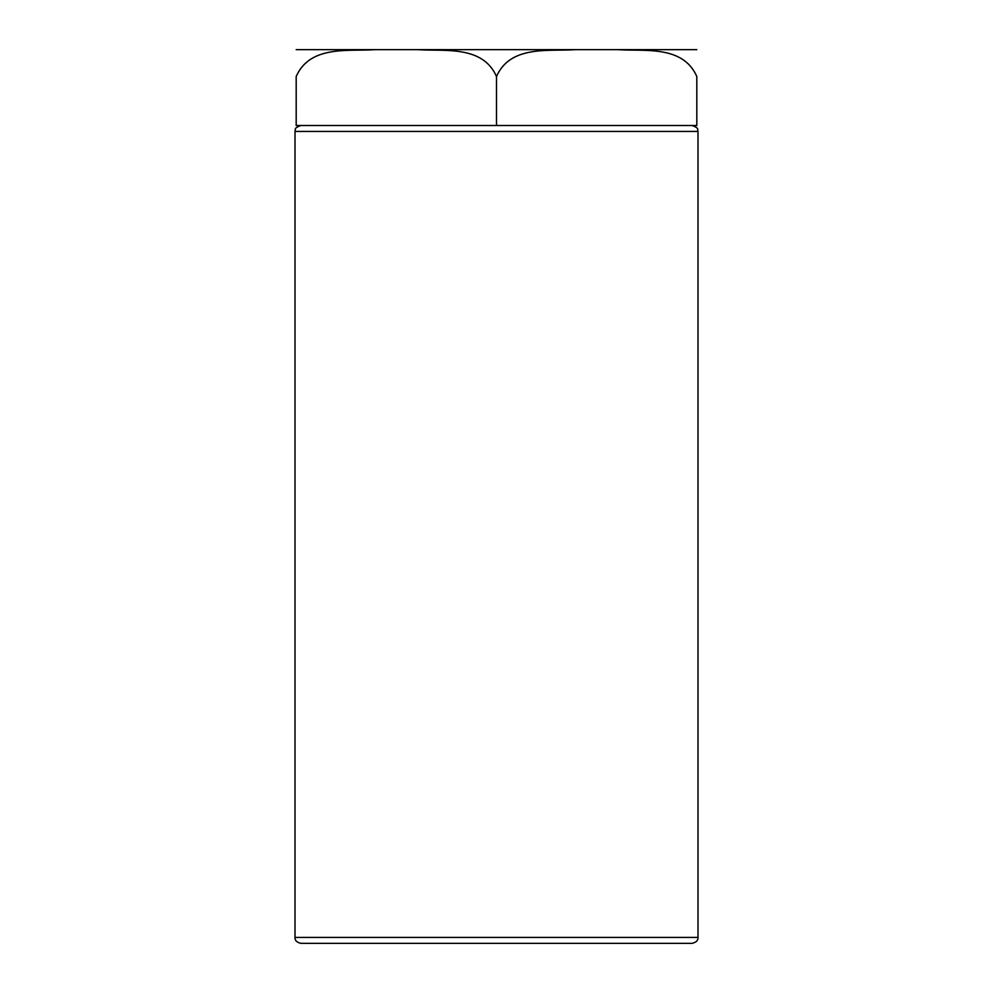 <?xml version="1.0" encoding="UTF-8"?>
<svg xmlns="http://www.w3.org/2000/svg" width="993" height="993" viewBox="0 0 993 993"><rect width="100%" height="100%" fill="white"/><g stroke="black" fill="none" stroke-linecap="round" stroke-linejoin="round"><path stroke-width="1.49" d="M496.5 125.503L696.813 125.503L696.813 76.486C682.812 44.772 644.134 51.586 617.845 49.65L417.532 49.65C443.821 51.586 482.499 44.772 496.5 76.486L496.5 125.503L296.187 125.503L296.187 76.486C310.188 44.772 348.866 51.586 375.155 49.65L417.532 49.65M496.5 76.486C510.501 44.772 549.179 51.586 575.468 49.65M375.155 49.65L296.187 49.65M696.813 49.65L617.845 49.65M295.008 937.429C294.76 940.359 296.733 942.345 300.929 943.35L692.071 943.35C696.267 942.345 698.24 940.359 697.992 937.429L295.008 937.429L295.008 131.436L697.992 131.436C696.875 129.785 700.251 128.432 692.071 125.503M295.008 131.436C296.125 129.785 292.749 128.432 300.929 125.503M697.992 937.429L697.992 131.436"/></g></svg>
